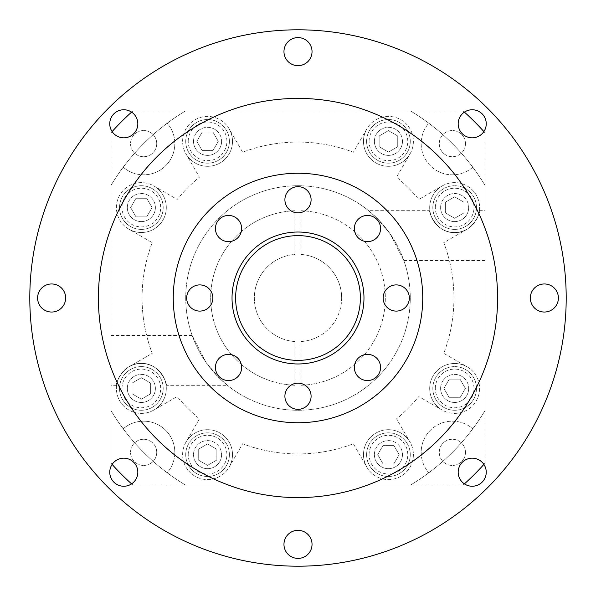 <?xml version="1.0" encoding="UTF-8"?>
<svg xmlns="http://www.w3.org/2000/svg" width="596" height="596" viewBox="0 0 596 596"><rect width="100%" height="100%" fill="white"/><g stroke="black" fill="none" stroke-linecap="round" stroke-linejoin="round"><path stroke-width="0.45" stroke-dasharray="2.98 2.23" d="M465.461 143.636A13.097 13.097 0 0 1 452.364 156.733A13.097 13.097 0 0 1 439.267 143.636A13.097 13.097 0 0 1 452.364 130.539A13.097 13.097 0 0 1 465.461 143.636A13.097 13.097 0 0 1 452.364 156.733A13.097 13.097 0 0 1 439.267 143.636A13.097 13.097 0 0 1 452.364 130.539A13.097 13.097 0 0 1 465.461 143.636M156.733 143.636A13.097 13.097 0 0 1 143.636 156.733A13.097 13.097 0 0 1 130.539 143.636A13.097 13.097 0 0 1 143.636 130.539A13.097 13.097 0 0 1 156.733 143.636A13.097 13.097 0 0 1 143.636 156.733A13.097 13.097 0 0 1 130.539 143.636A13.097 13.097 0 0 1 143.636 130.539A13.097 13.097 0 0 1 156.733 143.636M156.733 452.364A13.097 13.097 0 0 1 143.636 465.461A13.097 13.097 0 0 1 130.539 452.364A13.097 13.097 0 0 1 143.636 439.267A13.097 13.097 0 0 1 156.733 452.364A13.097 13.097 0 0 1 143.636 465.461A13.097 13.097 0 0 1 130.539 452.364A13.097 13.097 0 0 1 143.636 439.267A13.097 13.097 0 0 1 156.733 452.364M465.461 452.364A13.097 13.097 0 0 1 452.364 465.461A13.097 13.097 0 0 1 439.267 452.364A13.097 13.097 0 0 1 452.364 439.267A13.097 13.097 0 0 1 465.461 452.364A13.097 13.097 0 0 1 452.364 465.461A13.097 13.097 0 0 1 439.267 452.364A13.097 13.097 0 0 1 452.364 439.267A13.097 13.097 0 0 1 465.461 452.364M142.071 298A155.929 155.929 0 0 1 152.226 242.647L128.878 229.169A24.95 24.95 0 0 1 116.406 207.557A24.95 24.95 0 0 1 153.828 185.952L177.176 199.436A155.929 155.929 0 0 1 199.436 177.176L185.952 153.828A24.95 24.95 0 0 1 201.105 117.256A24.95 24.95 0 0 1 229.169 128.878L242.647 152.226A155.929 155.929 0 0 1 353.353 152.226L366.831 128.878A24.95 24.95 0 0 1 413.386 141.356A24.95 24.95 0 0 1 410.048 153.828L396.563 177.176A155.929 155.929 0 0 1 418.824 199.436L442.172 185.952A24.95 24.95 0 0 1 479.594 207.557A24.95 24.95 0 0 1 467.122 229.169L443.774 242.647A155.929 155.929 0 0 1 443.774 353.353L467.122 366.831A24.95 24.95 0 0 1 479.594 388.443A24.95 24.95 0 0 1 442.172 410.048L418.824 396.563A155.929 155.929 0 0 1 396.563 418.824L410.048 442.172A24.95 24.95 0 0 1 394.895 478.744A24.95 24.95 0 0 1 366.831 467.122L353.353 443.774A155.929 155.929 0 0 1 242.647 443.774L229.169 467.122A24.95 24.95 0 0 1 182.614 454.644A24.95 24.95 0 0 1 185.952 442.172L199.436 418.824A155.929 155.929 0 0 1 177.176 396.563L153.828 410.048A24.95 24.95 0 0 1 116.406 388.443A24.95 24.95 0 0 1 128.878 366.831L152.226 353.353A155.929 155.929 0 0 1 152.226 242.647L128.878 229.169A24.95 24.95 0 0 0 166.306 207.557A24.95 24.95 0 0 1 141.356 232.507A24.95 24.95 0 0 1 116.406 207.557A24.95 24.95 0 0 1 141.356 182.614A24.95 24.95 0 0 1 166.306 207.557A24.95 24.95 0 0 0 153.828 185.952L177.176 199.436A155.929 155.929 0 0 1 199.436 177.176L185.952 153.828A24.95 24.95 0 0 0 232.507 141.356A24.95 24.95 0 0 1 207.557 166.306A24.95 24.95 0 0 1 182.614 141.356A24.95 24.95 0 0 1 207.557 116.406A24.95 24.95 0 0 1 232.507 141.356A24.95 24.95 0 0 0 229.169 128.878L242.647 152.226A155.929 155.929 0 0 1 353.353 152.226L366.831 128.878A24.95 24.95 0 0 0 381.984 165.45A24.95 24.95 0 0 0 410.048 153.828L396.563 177.176A155.929 155.929 0 0 1 418.824 199.436L442.172 185.952A24.95 24.95 0 0 0 429.694 207.557A24.95 24.95 0 0 0 467.122 229.169L443.774 242.647A155.929 155.929 0 0 1 443.774 353.353L467.122 366.831A24.95 24.95 0 0 0 429.694 388.443A24.95 24.95 0 0 0 442.172 410.048L418.824 396.563A155.929 155.929 0 0 1 396.563 418.824L410.048 442.172A24.95 24.95 0 0 0 363.493 454.644A24.95 24.95 0 0 0 366.831 467.122L353.353 443.774A155.929 155.929 0 0 1 242.647 443.774L229.169 467.122A24.95 24.95 0 0 0 232.507 454.644A24.95 24.95 0 0 1 207.557 479.594A24.95 24.95 0 0 1 182.614 454.644A24.95 24.95 0 0 1 207.557 429.694A24.95 24.95 0 0 1 232.507 454.644A24.95 24.95 0 0 0 185.952 442.172L199.436 418.824A155.929 155.929 0 0 1 177.176 396.563L153.828 410.048A24.95 24.95 0 0 0 166.306 388.443A24.95 24.95 0 0 1 141.356 413.386A24.95 24.95 0 0 1 116.406 388.443A24.95 24.95 0 0 1 141.356 363.493A24.95 24.95 0 0 1 166.306 388.443A24.95 24.95 0 0 0 128.878 366.831L152.226 353.353A155.929 155.929 0 0 1 142.071 298M227.434 385.321L219.015 377.782L205.858 362.144L192.15 335.421L205.844 362.122L219.015 377.782L227.434 385.321L166.105 385.321C168.147 386.536 160.346 362.338 141.379 363.493C122.456 362.256 114.559 386.476 116.6 385.321C114.559 386.543 122.359 362.353 141.312 363.493C160.242 362.249 168.154 386.461 166.105 385.321M116.6 385.321L110.886 385.321L110.886 335.421L110.886 385.321M192.15 335.421L110.886 335.421M185.728 298A112.271 112.271 0 0 0 298 410.272A112.271 112.271 0 0 0 410.272 298A112.271 112.271 0 0 0 298 185.728A112.271 112.271 0 0 0 185.728 298A112.271 112.271 0 0 0 298 410.272A112.271 112.271 0 0 0 410.272 298A112.271 112.271 0 0 0 298 185.728A112.271 112.271 0 0 0 185.728 298M368.566 210.679L376.985 218.218L390.142 233.855L403.85 260.579L390.157 233.878L376.985 218.218L368.566 210.679L429.895 210.679C427.853 209.464 435.654 233.662 454.621 232.507C473.544 233.744 481.441 209.524 479.4 210.679C481.441 209.457 473.641 233.647 454.688 232.507C435.758 233.751 427.846 209.539 429.895 210.679M479.4 210.679L485.114 210.679L485.114 260.579L485.114 210.679M403.85 260.579L485.114 260.579M435.311 388.443A19.333 19.333 0 0 1 454.644 369.103A19.333 19.333 0 0 1 473.984 388.443A19.333 19.333 0 0 1 454.644 407.776A19.333 19.333 0 0 1 435.311 388.443M476.48 388.443A21.829 21.829 0 0 0 454.644 366.607A21.829 21.829 0 0 0 432.815 388.443A21.829 21.829 0 0 1 454.644 366.607A21.829 21.829 0 0 1 476.48 388.443A21.829 21.829 0 0 1 454.644 410.272A21.829 21.829 0 0 1 432.815 388.443A21.829 21.829 0 0 0 454.644 410.272A21.829 21.829 0 0 0 476.48 388.443M369.103 454.644A19.333 19.333 0 0 1 388.443 435.311A19.333 19.333 0 0 1 407.776 454.644A19.333 19.333 0 0 1 388.443 473.984A19.333 19.333 0 0 1 369.103 454.644M410.272 454.644A21.829 21.829 0 0 0 388.443 432.815A21.829 21.829 0 0 0 366.607 454.644A21.829 21.829 0 0 1 388.443 432.815A21.829 21.829 0 0 1 410.272 454.644A21.829 21.829 0 0 1 388.443 476.48A21.829 21.829 0 0 1 366.607 454.644A21.829 21.829 0 0 0 388.443 476.48A21.829 21.829 0 0 0 410.272 454.644M188.224 454.644A19.333 19.333 0 0 1 207.557 435.311A19.333 19.333 0 0 1 226.897 454.644A19.333 19.333 0 0 1 207.557 473.984A19.333 19.333 0 0 1 188.224 454.644M229.393 454.644A21.829 21.829 0 0 0 207.557 432.815A21.829 21.829 0 0 0 185.728 454.644A21.829 21.829 0 0 1 207.557 432.815A21.829 21.829 0 0 1 229.393 454.644A21.829 21.829 0 0 1 207.557 476.48A21.829 21.829 0 0 1 185.728 454.644A21.829 21.829 0 0 0 207.557 476.48A21.829 21.829 0 0 0 229.393 454.644M122.016 388.443A19.333 19.333 0 0 1 141.356 369.103A19.333 19.333 0 0 1 160.689 388.443A19.333 19.333 0 0 1 141.356 407.776A19.333 19.333 0 0 1 122.016 388.443M163.185 388.443A21.829 21.829 0 0 0 141.356 366.607A21.829 21.829 0 0 0 119.52 388.443A21.829 21.829 0 0 1 141.356 366.607A21.829 21.829 0 0 1 163.185 388.443A21.829 21.829 0 0 1 141.356 410.272A21.829 21.829 0 0 1 119.52 388.443A21.829 21.829 0 0 0 141.356 410.272A21.829 21.829 0 0 0 163.185 388.443M122.016 207.557A19.333 19.333 0 0 1 141.356 188.224A19.333 19.333 0 0 1 160.689 207.557A19.333 19.333 0 0 1 141.356 226.897A19.333 19.333 0 0 1 122.016 207.557M163.185 207.557A21.829 21.829 0 0 0 141.356 185.728A21.829 21.829 0 0 0 119.52 207.557A21.829 21.829 0 0 1 141.356 185.728A21.829 21.829 0 0 1 163.185 207.557A21.829 21.829 0 0 1 141.356 229.393A21.829 21.829 0 0 1 119.52 207.557A21.829 21.829 0 0 0 141.356 229.393A21.829 21.829 0 0 0 163.185 207.557M188.224 141.356A19.333 19.333 0 0 1 207.557 122.016A19.333 19.333 0 0 1 226.897 141.356A19.333 19.333 0 0 1 207.557 160.689A19.333 19.333 0 0 1 188.224 141.356M229.393 141.356A21.829 21.829 0 0 0 207.557 119.52A21.829 21.829 0 0 0 185.728 141.356A21.829 21.829 0 0 1 207.557 119.52A21.829 21.829 0 0 1 229.393 141.356A21.829 21.829 0 0 1 207.557 163.185A21.829 21.829 0 0 1 185.728 141.356A21.829 21.829 0 0 0 207.557 163.185A21.829 21.829 0 0 0 229.393 141.356M369.103 141.356A19.333 19.333 0 0 1 388.443 122.016A19.333 19.333 0 0 1 407.776 141.356A19.333 19.333 0 0 1 388.443 160.689A19.333 19.333 0 0 1 369.103 141.356M410.272 141.356A21.829 21.829 0 0 0 388.443 119.52A21.829 21.829 0 0 0 366.607 141.356A21.829 21.829 0 0 1 388.443 119.52A21.829 21.829 0 0 1 410.272 141.356A21.829 21.829 0 0 1 388.443 163.185A21.829 21.829 0 0 1 366.607 141.356A21.829 21.829 0 0 0 388.443 163.185A21.829 21.829 0 0 0 410.272 141.356M435.311 207.557A19.333 19.333 0 0 1 454.644 188.224A19.333 19.333 0 0 1 473.984 207.557A19.333 19.333 0 0 1 454.644 226.897A19.333 19.333 0 0 1 435.311 207.557M476.48 207.557A21.829 21.829 0 0 0 454.644 185.728A21.829 21.829 0 0 0 432.815 207.557A21.829 21.829 0 0 1 454.644 185.728A21.829 21.829 0 0 1 476.48 207.557A21.829 21.829 0 0 1 454.644 229.393A21.829 21.829 0 0 1 432.815 207.557A21.829 21.829 0 0 0 454.644 229.393A21.829 21.829 0 0 0 476.48 207.557M413.386 141.356A24.95 24.95 0 0 1 388.443 166.306A24.95 24.95 0 0 1 363.493 141.356A24.95 24.95 0 0 1 388.443 116.406A24.95 24.95 0 0 1 413.386 141.356M374.407 141.356A14.036 14.036 0 0 0 388.443 155.385A14.036 14.036 0 0 0 402.471 141.356A14.036 14.036 0 0 1 388.443 155.385A14.036 14.036 0 0 1 374.407 141.356A14.036 14.036 0 0 1 388.443 127.321A14.036 14.036 0 0 1 402.471 141.356A14.036 14.036 0 0 0 388.443 127.321A14.036 14.036 0 0 0 374.407 141.356M479.594 207.557A24.95 24.95 0 0 1 454.644 232.507A24.95 24.95 0 0 1 429.694 207.557A24.95 24.95 0 0 1 454.644 182.614A24.95 24.95 0 0 1 479.594 207.557M440.615 207.557A14.036 14.036 0 0 0 454.644 221.593A14.036 14.036 0 0 0 468.68 207.557A14.036 14.036 0 0 1 454.644 221.593A14.036 14.036 0 0 1 440.615 207.557A14.036 14.036 0 0 1 454.644 193.529A14.036 14.036 0 0 1 468.68 207.557A14.036 14.036 0 0 0 454.644 193.529A14.036 14.036 0 0 0 440.615 207.557M479.594 388.443A24.95 24.95 0 0 1 454.644 413.386A24.95 24.95 0 0 1 429.694 388.443A24.95 24.95 0 0 1 454.644 363.493A24.95 24.95 0 0 1 479.594 388.443M440.615 388.443A14.036 14.036 0 0 0 454.644 402.471A14.036 14.036 0 0 0 468.68 388.443A14.036 14.036 0 0 1 454.644 402.471A14.036 14.036 0 0 1 440.615 388.443A14.036 14.036 0 0 1 454.644 374.407A14.036 14.036 0 0 1 468.68 388.443A14.036 14.036 0 0 0 454.644 374.407A14.036 14.036 0 0 0 440.615 388.443M413.386 454.644A24.95 24.95 0 0 1 388.443 479.594A24.95 24.95 0 0 1 363.493 454.644A24.95 24.95 0 0 1 388.443 429.694A24.95 24.95 0 0 1 413.386 454.644M374.407 454.644A14.036 14.036 0 0 0 388.443 468.68A14.036 14.036 0 0 0 402.471 454.644A14.036 14.036 0 0 1 388.443 468.68A14.036 14.036 0 0 1 374.407 454.644A14.036 14.036 0 0 1 388.443 440.615A14.036 14.036 0 0 1 402.471 454.644A14.036 14.036 0 0 0 388.443 440.615A14.036 14.036 0 0 0 374.407 454.644M193.529 454.644A14.036 14.036 0 0 0 207.557 468.68A14.036 14.036 0 0 0 221.593 454.644A14.036 14.036 0 0 1 207.557 468.68A14.036 14.036 0 0 1 193.529 454.644A14.036 14.036 0 0 1 207.557 440.615A14.036 14.036 0 0 1 221.593 454.644A14.036 14.036 0 0 0 207.557 440.615A14.036 14.036 0 0 0 193.529 454.644M127.321 388.443A14.036 14.036 0 0 0 141.356 402.471A14.036 14.036 0 0 0 155.385 388.443A14.036 14.036 0 0 1 141.356 402.471A14.036 14.036 0 0 1 127.321 388.443A14.036 14.036 0 0 1 141.356 374.407A14.036 14.036 0 0 1 155.385 388.443A14.036 14.036 0 0 0 141.356 374.407A14.036 14.036 0 0 0 127.321 388.443M127.321 207.557A14.036 14.036 0 0 0 141.356 221.593A14.036 14.036 0 0 0 155.385 207.557A14.036 14.036 0 0 1 141.356 221.593A14.036 14.036 0 0 1 127.321 207.557A14.036 14.036 0 0 1 141.356 193.529A14.036 14.036 0 0 1 155.385 207.557A14.036 14.036 0 0 0 141.356 193.529A14.036 14.036 0 0 0 127.321 207.557M193.529 141.356A14.036 14.036 0 0 0 207.557 155.385A14.036 14.036 0 0 0 221.593 141.356A14.036 14.036 0 0 1 207.557 155.385A14.036 14.036 0 0 1 193.529 141.356A14.036 14.036 0 0 1 207.557 127.321A14.036 14.036 0 0 1 221.593 141.356A14.036 14.036 0 0 0 207.557 127.321A14.036 14.036 0 0 0 193.529 141.356M341.657 298A43.657 43.657 0 0 0 301.122 254.455A43.657 43.657 0 0 1 341.657 298A43.657 43.657 0 0 1 301.122 341.545L301.122 385.262A87.321 87.321 0 0 0 385.321 298A87.321 87.321 0 0 0 301.122 210.738L301.122 254.455L301.122 210.738A87.321 87.321 0 0 1 385.321 298A87.321 87.321 0 0 1 301.122 385.262L301.122 341.545A43.657 43.657 0 0 0 341.657 298M110.886 132.982L110.886 463.017A249.486 249.486 0 0 0 132.982 485.114L463.017 485.114A249.486 249.486 0 0 0 485.114 463.017A249.486 249.486 0 0 1 483.877 464.411A249.486 249.486 0 0 0 485.114 463.017L485.114 132.982A249.486 249.486 0 0 0 463.017 110.886A249.486 249.486 0 0 1 464.411 112.123A249.486 249.486 0 0 0 463.017 110.886L132.982 110.886A249.486 249.486 0 0 0 110.886 132.982A249.486 249.486 0 0 1 112.123 131.589A249.486 249.486 0 0 0 110.886 132.982L110.886 410.443A218.3 218.3 0 0 0 185.557 485.114L132.982 485.114A249.486 249.486 0 0 1 131.589 483.877A249.486 249.486 0 0 0 132.982 485.114M110.886 463.017A249.486 249.486 0 0 0 112.123 464.411A249.486 249.486 0 0 1 110.886 463.017L110.886 410.443A218.3 218.3 0 0 0 185.557 485.114L410.443 485.114A218.3 218.3 0 0 0 485.114 410.443L485.114 185.557A218.3 218.3 0 0 0 410.443 110.886L185.557 110.886A218.3 218.3 0 0 0 110.886 185.557L110.886 410.443A218.3 218.3 0 0 0 123.216 428.792A31.186 31.186 0 0 1 174.822 452.364A31.186 31.186 0 0 0 123.216 428.792A218.3 218.3 0 0 1 110.886 410.443A218.3 218.3 0 0 0 185.557 485.114L410.443 485.114A218.3 218.3 0 0 0 485.114 410.443L485.114 463.017M132.982 110.886A249.486 249.486 0 0 0 131.589 112.123A249.486 249.486 0 0 1 132.982 110.886L185.557 110.886A218.3 218.3 0 0 0 110.886 185.557L110.886 410.443A218.3 218.3 0 0 0 185.557 485.114L410.443 485.114A218.3 218.3 0 0 0 428.792 472.784A31.186 31.186 0 0 1 430.312 430.312A31.186 31.186 0 0 1 472.784 428.792A218.3 218.3 0 0 0 485.114 410.443L485.114 185.557A218.3 218.3 0 0 0 410.443 110.886L463.017 110.886M485.114 132.982A249.486 249.486 0 0 0 483.877 131.589A249.486 249.486 0 0 1 485.114 132.982L485.114 185.557A218.3 218.3 0 0 0 472.784 167.208A31.186 31.186 0 0 1 430.312 165.688A31.186 31.186 0 0 1 428.792 123.216A218.3 218.3 0 0 0 410.443 110.886L185.557 110.886A218.3 218.3 0 0 0 167.208 123.216A31.186 31.186 0 0 1 174.822 143.636A31.186 31.186 0 0 0 167.208 123.216A218.3 218.3 0 0 1 185.557 110.886L410.443 110.886A218.3 218.3 0 0 1 428.792 123.216A31.186 31.186 0 0 0 430.312 165.688A31.186 31.186 0 0 0 472.784 167.208A218.3 218.3 0 0 1 485.114 185.557L485.114 410.443A218.3 218.3 0 0 1 472.784 428.792A31.186 31.186 0 0 0 430.312 430.312A31.186 31.186 0 0 0 428.792 472.784A218.3 218.3 0 0 1 410.443 485.114A218.3 218.3 0 0 0 485.114 410.443L485.114 185.557A218.3 218.3 0 0 0 410.443 110.886L185.557 110.886A218.3 218.3 0 0 0 110.886 185.557A218.3 218.3 0 0 1 123.216 167.208A31.186 31.186 0 0 0 174.822 143.636A31.186 31.186 0 0 1 123.216 167.208A218.3 218.3 0 0 0 110.886 185.557A218.3 218.3 0 0 1 185.557 110.886L410.443 110.886A218.3 218.3 0 0 1 485.114 185.557L485.114 410.443A218.3 218.3 0 0 1 410.443 485.114L463.017 485.114A249.486 249.486 0 0 0 464.411 483.877A249.486 249.486 0 0 1 463.017 485.114M397.733 146.72L388.443 152.084L379.145 146.72L379.145 135.992L388.443 130.628L397.733 135.992L397.733 146.72L388.443 152.084L379.145 146.72L379.145 135.992L388.443 130.628L397.733 135.992L397.733 146.72M463.934 212.921L454.644 218.285L445.354 212.921L445.354 202.193L454.644 196.829L463.934 202.193L463.934 212.921L454.644 218.285L445.354 212.921L445.354 202.193L454.644 196.829L463.934 202.193L463.934 212.921M146.72 198.267L152.084 207.557L146.72 216.855L135.992 216.855L130.628 207.557L135.992 198.267L146.72 198.267L152.084 207.557L146.72 216.855L135.992 216.855L130.628 207.557L135.992 198.267L146.72 198.267M212.921 132.066L218.285 141.356L212.921 150.646L202.193 150.646L196.829 141.356L202.193 132.066L212.921 132.066L218.285 141.356L212.921 150.646L202.193 150.646L196.829 141.356L202.193 132.066L212.921 132.066M198.267 449.28L207.557 443.916L216.855 449.28L216.855 460.008L207.557 465.372L198.267 460.008L198.267 449.28L207.557 443.916L216.855 449.28L216.855 460.008L207.557 465.372L198.267 460.008L198.267 449.28M132.066 383.079L141.356 377.715L150.646 383.079L150.646 393.807L141.356 399.171L132.066 393.807L132.066 383.079L141.356 377.715L150.646 383.079L150.646 393.807L141.356 399.171L132.066 393.807L132.066 383.079M449.28 397.733L443.916 388.443L449.28 379.145L460.008 379.145L465.372 388.443L460.008 397.733L449.28 397.733L443.916 388.443L449.28 379.145L460.008 379.145L465.372 388.443L460.008 397.733L449.28 397.733M383.079 463.934L377.715 454.644L383.079 445.354L393.807 445.354L399.171 454.644L393.807 463.934L383.079 463.934L377.715 454.644L383.079 445.354L393.807 445.354L399.171 454.644L393.807 463.934L383.079 463.934M294.878 210.738A87.321 87.321 0 0 0 210.679 298A87.321 87.321 0 0 0 294.878 385.262L294.878 341.545A43.657 43.657 0 0 1 254.343 298A43.657 43.657 0 0 1 294.878 254.455L294.878 210.738A87.321 87.321 0 0 0 210.679 298A87.321 87.321 0 0 0 294.878 385.262L294.878 341.545A43.657 43.657 0 0 1 254.343 298A43.657 43.657 0 0 1 294.878 254.455L294.878 210.738M167.208 472.784A218.3 218.3 0 0 0 185.557 485.114A218.3 218.3 0 0 1 167.208 472.784A31.186 31.186 0 0 0 174.822 452.364A31.186 31.186 0 0 1 167.208 472.784M284.903 199.764A13.097 13.097 0 0 0 298 212.861A13.097 13.097 0 0 0 311.097 199.764A13.097 13.097 0 0 0 298 186.667A13.097 13.097 0 0 0 284.903 199.764M354.367 228.536A13.097 13.097 0 0 0 367.464 241.633A13.097 13.097 0 0 0 380.561 228.536A13.097 13.097 0 0 0 367.464 215.439A13.097 13.097 0 0 0 354.367 228.536M383.139 298A13.097 13.097 0 0 0 396.236 311.097A13.097 13.097 0 0 0 409.333 298A13.097 13.097 0 0 0 396.236 284.903A13.097 13.097 0 0 0 383.139 298M354.367 367.464A13.097 13.097 0 0 0 367.464 380.561A13.097 13.097 0 0 0 380.561 367.464A13.097 13.097 0 0 0 367.464 354.367A13.097 13.097 0 0 0 354.367 367.464M284.903 396.236A13.097 13.097 0 0 0 298 409.333A13.097 13.097 0 0 0 311.097 396.236A13.097 13.097 0 0 0 298 383.139A13.097 13.097 0 0 0 284.903 396.236M215.439 367.464A13.097 13.097 0 0 0 228.536 380.561A13.097 13.097 0 0 0 241.633 367.464A13.097 13.097 0 0 0 228.536 354.367A13.097 13.097 0 0 0 215.439 367.464M186.667 298A13.097 13.097 0 0 0 199.764 311.097A13.097 13.097 0 0 0 212.861 298A13.097 13.097 0 0 0 199.764 284.903A13.097 13.097 0 0 0 186.667 298M215.439 228.536A13.097 13.097 0 0 0 228.536 241.633A13.097 13.097 0 0 0 241.633 228.536A13.097 13.097 0 0 0 228.536 215.439A13.097 13.097 0 0 0 215.439 228.536M283.964 51.628A14.036 14.036 0 0 0 298 65.664A14.036 14.036 0 0 0 312.036 51.628A14.036 14.036 0 0 0 298 37.6A14.036 14.036 0 0 0 283.964 51.628M458.175 123.789A14.036 14.036 0 0 0 472.211 137.825A14.036 14.036 0 0 0 486.247 123.789A14.036 14.036 0 0 0 472.211 109.753A14.036 14.036 0 0 0 458.175 123.789M530.336 298A14.036 14.036 0 0 0 544.372 312.036A14.036 14.036 0 0 0 558.4 298A14.036 14.036 0 0 0 544.372 283.964A14.036 14.036 0 0 0 530.336 298M458.175 472.211A14.036 14.036 0 0 0 472.211 486.247A14.036 14.036 0 0 0 486.247 472.211A14.036 14.036 0 0 0 472.211 458.175A14.036 14.036 0 0 0 458.175 472.211M283.964 544.372A14.036 14.036 0 0 0 298 558.4A14.036 14.036 0 0 0 312.036 544.372A14.036 14.036 0 0 0 298 530.336A14.036 14.036 0 0 0 283.964 544.372M109.753 472.211A14.036 14.036 0 0 0 123.789 486.247A14.036 14.036 0 0 0 137.825 472.211A14.036 14.036 0 0 0 123.789 458.175A14.036 14.036 0 0 0 109.753 472.211M37.6 298A14.036 14.036 0 0 0 51.628 312.036A14.036 14.036 0 0 0 65.664 298A14.036 14.036 0 0 0 51.628 283.964A14.036 14.036 0 0 0 37.6 298M109.753 123.789A14.036 14.036 0 0 0 123.789 137.825A14.036 14.036 0 0 0 137.825 123.789A14.036 14.036 0 0 0 123.789 109.753A14.036 14.036 0 0 0 109.753 123.789M235.629 298A62.371 62.371 0 0 0 298 360.371A62.371 62.371 0 0 0 360.371 298A62.371 62.371 0 0 0 298 235.629A62.371 62.371 0 0 0 235.629 298M566.2 298A268.2 268.2 0 0 0 298 29.8A268.2 268.2 0 0 0 29.8 298A268.2 268.2 0 0 0 298 566.2A268.2 268.2 0 0 0 566.2 298M497.593 298A199.593 199.593 0 0 0 298 98.407A199.593 199.593 0 0 0 98.407 298A199.593 199.593 0 0 0 298 497.593A199.593 199.593 0 0 0 497.593 298M422.743 298A124.743 124.743 0 0 0 298 173.257A124.743 124.743 0 0 0 173.257 298A124.743 124.743 0 0 0 298 422.743A124.743 124.743 0 0 0 422.743 298"/><path stroke-width="0.89" d="M131.589 483.877A249.486 249.486 0 0 1 112.123 464.411A249.486 249.486 0 0 0 131.589 483.877M483.877 464.411A249.486 249.486 0 0 1 464.411 483.877A249.486 249.486 0 0 0 483.877 464.411M112.123 131.589A249.486 249.486 0 0 1 131.589 112.123A249.486 249.486 0 0 0 112.123 131.589M464.411 112.123A249.486 249.486 0 0 1 483.877 131.589A249.486 249.486 0 0 0 464.411 112.123M284.903 199.764A13.097 13.097 0 0 0 298 212.861A13.097 13.097 0 0 0 311.097 199.764A13.097 13.097 0 0 0 298 186.667A13.097 13.097 0 0 0 284.903 199.764M354.367 228.536A13.097 13.097 0 0 0 367.464 241.633A13.097 13.097 0 0 0 380.561 228.536A13.097 13.097 0 0 0 367.464 215.439A13.097 13.097 0 0 0 354.367 228.536M383.139 298A13.097 13.097 0 0 0 396.236 311.097A13.097 13.097 0 0 0 409.333 298A13.097 13.097 0 0 0 396.236 284.903A13.097 13.097 0 0 0 383.139 298M354.367 367.464A13.097 13.097 0 0 0 367.464 380.561A13.097 13.097 0 0 0 380.561 367.464A13.097 13.097 0 0 0 367.464 354.367A13.097 13.097 0 0 0 354.367 367.464M284.903 396.236A13.097 13.097 0 0 0 298 409.333A13.097 13.097 0 0 0 311.097 396.236A13.097 13.097 0 0 0 298 383.139A13.097 13.097 0 0 0 284.903 396.236M215.439 367.464A13.097 13.097 0 0 0 228.536 380.561A13.097 13.097 0 0 0 241.633 367.464A13.097 13.097 0 0 0 228.536 354.367A13.097 13.097 0 0 0 215.439 367.464M186.667 298A13.097 13.097 0 0 0 199.764 311.097A13.097 13.097 0 0 0 212.861 298A13.097 13.097 0 0 0 199.764 284.903A13.097 13.097 0 0 0 186.667 298M215.439 228.536A13.097 13.097 0 0 0 228.536 241.633A13.097 13.097 0 0 0 241.633 228.536A13.097 13.097 0 0 0 228.536 215.439A13.097 13.097 0 0 0 215.439 228.536M283.964 51.628A14.036 14.036 0 0 0 298 65.664A14.036 14.036 0 0 0 312.036 51.628A14.036 14.036 0 0 0 298 37.6A14.036 14.036 0 0 0 283.964 51.628M458.175 123.789A14.036 14.036 0 0 0 472.211 137.825A14.036 14.036 0 0 0 486.247 123.789A14.036 14.036 0 0 0 472.211 109.753A14.036 14.036 0 0 0 458.175 123.789M530.336 298A14.036 14.036 0 0 0 544.372 312.036A14.036 14.036 0 0 0 558.4 298A14.036 14.036 0 0 0 544.372 283.964A14.036 14.036 0 0 0 530.336 298M458.175 472.211A14.036 14.036 0 0 0 472.211 486.247A14.036 14.036 0 0 0 486.247 472.211A14.036 14.036 0 0 0 472.211 458.175A14.036 14.036 0 0 0 458.175 472.211M283.964 544.372A14.036 14.036 0 0 0 298 558.4A14.036 14.036 0 0 0 312.036 544.372A14.036 14.036 0 0 0 298 530.336A14.036 14.036 0 0 0 283.964 544.372M109.753 472.211A14.036 14.036 0 0 0 123.789 486.247A14.036 14.036 0 0 0 137.825 472.211A14.036 14.036 0 0 0 123.789 458.175A14.036 14.036 0 0 0 109.753 472.211M37.6 298A14.036 14.036 0 0 0 51.628 312.036A14.036 14.036 0 0 0 65.664 298A14.036 14.036 0 0 0 51.628 283.964A14.036 14.036 0 0 0 37.6 298M109.753 123.789A14.036 14.036 0 0 0 123.789 137.825A14.036 14.036 0 0 0 137.825 123.789A14.036 14.036 0 0 0 123.789 109.753A14.036 14.036 0 0 0 109.753 123.789M235.629 298A62.371 62.371 0 0 0 298 360.371A62.371 62.371 0 0 0 360.371 298A62.371 62.371 0 0 0 298 235.629A62.371 62.371 0 0 0 235.629 298M566.2 298A268.2 268.2 0 0 0 298 29.8A268.2 268.2 0 0 0 29.8 298A268.2 268.2 0 0 0 298 566.2A268.2 268.2 0 0 0 566.2 298M497.593 298A199.593 199.593 0 0 0 298 98.407A199.593 199.593 0 0 0 98.407 298A199.593 199.593 0 0 0 298 497.593A199.593 199.593 0 0 0 497.593 298M422.743 298A124.743 124.743 0 0 0 298 173.257A124.743 124.743 0 0 0 173.257 298A124.743 124.743 0 0 0 298 422.743A124.743 124.743 0 0 0 422.743 298M232.03 298A65.97 65.97 0 0 0 298 363.97A65.97 65.97 0 0 0 363.97 298A65.97 65.97 0 0 0 298 232.03A65.97 65.97 0 0 0 232.03 298"/></g></svg>

